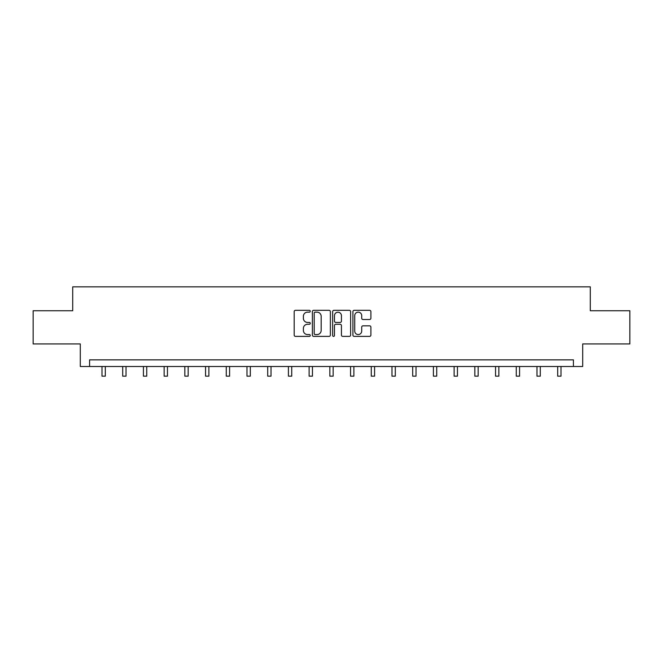 <?xml version="1.0" encoding="UTF-8"?>
<svg xmlns="http://www.w3.org/2000/svg" width="663" height="663" viewBox="0 0 663 663"><rect width="100%" height="100%" fill="white"/><g stroke="black" fill="none" stroke-linecap="round" stroke-linejoin="round"><path stroke-width="0.99" d="M310.259 311.237A0.912 0.912 0 0 0 309.348 310.317L295.499 310.317A1.301 1.301 0 0 0 294.19 311.627L294.19 335.08A1.301 1.301 0 0 0 295.499 336.39L309.348 336.39A0.912 0.912 0 0 0 310.259 335.478A0.912 0.912 0 0 0 309.348 334.566L307.549 334.566A4.169 4.169 0 0 1 303.381 330.389L303.381 328.434A4.169 4.169 0 0 1 307.549 324.265L309.348 324.265A0.912 0.912 0 0 0 310.259 323.353A0.912 0.912 0 0 0 309.348 322.442L307.549 322.442A4.169 4.169 0 0 1 303.381 318.273L303.381 316.317A4.169 4.169 0 0 1 307.549 312.149L309.348 312.149A0.912 0.912 0 0 0 310.259 311.237M369.589 319.508A1.301 1.301 0 0 0 370.89 318.207L370.89 311.627A1.301 1.301 0 0 0 369.589 310.317L354.208 310.317A1.301 1.301 0 0 0 352.907 311.627L352.907 335.08A1.301 1.301 0 0 0 354.208 336.39L369.589 336.39A1.301 1.301 0 0 0 370.89 335.08L370.89 327.132A1.301 1.301 0 0 0 369.589 325.831L363.009 325.831A1.301 1.301 0 0 0 361.708 327.132L361.708 331.077A3.489 3.489 0 0 1 358.219 334.566A3.489 3.489 0 0 1 354.73 331.077L354.73 315.629A3.489 3.489 0 0 1 358.219 312.149A3.489 3.489 0 0 1 361.708 315.629L361.708 318.207A1.301 1.301 0 0 0 363.009 319.508L369.589 319.508M573.42 366.506L582.711 366.506L582.711 343.931L629.85 343.931L629.85 310.74L590.285 310.74L590.285 286.839L72.715 286.839L72.715 310.74L33.15 310.74L33.15 343.931L80.289 343.931L80.289 366.506L573.42 366.506L573.42 359.868L89.58 359.868L89.58 366.506M330.356 311.627A1.301 1.301 0 0 0 329.055 310.317L313.674 310.317A1.301 1.301 0 0 0 312.372 311.627L312.372 335.08A1.301 1.301 0 0 0 313.674 336.39L329.055 336.39A1.301 1.301 0 0 0 330.356 335.08L330.356 311.627M333.945 310.317L349.326 310.317A1.301 1.301 0 0 1 350.628 311.627L350.628 335.08A1.301 1.301 0 0 1 349.326 336.39L342.738 336.39A1.301 1.301 0 0 1 341.437 335.08L341.437 325.566A1.301 1.301 0 0 0 340.136 324.265L335.768 324.265A1.301 1.301 0 0 0 334.467 325.566L334.467 335.478A0.912 0.912 0 0 1 333.555 336.39A0.912 0.912 0 0 1 332.644 335.478L332.644 311.627A1.301 1.301 0 0 1 333.945 310.317M315.107 312.149A0.912 0.912 0 0 0 314.196 313.06L314.196 333.646A0.912 0.912 0 0 0 315.107 334.566L316.997 334.566A4.169 4.169 0 0 0 321.174 330.389L321.174 316.317A4.169 4.169 0 0 0 316.997 312.149L315.107 312.149M341.437 315.696A3.489 3.489 0 0 0 337.948 312.215A3.489 3.489 0 0 0 334.467 315.696L334.467 321.141A1.301 1.301 0 0 0 335.768 322.442L340.136 322.442A1.301 1.301 0 0 0 341.437 321.141L341.437 315.696M101.994 366.506L101.994 376.161L105.318 376.161L105.318 366.506M122.705 366.506L122.705 376.161L126.028 376.161L126.028 366.506M143.423 366.506L143.423 376.161L146.738 376.161L146.738 366.506M164.134 366.506L164.134 376.161L167.457 376.161L167.457 366.506M184.844 366.506L184.844 376.161L188.168 376.161L188.168 366.506M205.563 366.506L205.563 376.161L208.878 376.161L208.878 366.506M226.274 366.506L226.274 376.161L229.597 376.161L229.597 366.506M246.984 366.506L246.984 376.161L250.307 376.161L250.307 366.506M267.703 366.506L267.703 376.161L271.018 376.161L271.018 366.506M288.413 366.506L288.413 376.161L291.737 376.161L291.737 366.506M309.124 366.506L309.124 376.161L312.447 376.161L312.447 366.506M329.842 366.506L329.842 376.161L333.157 376.161L333.157 366.506M350.553 366.506L350.553 376.161L353.876 376.161L353.876 366.506M371.263 366.506L371.263 376.161L374.587 376.161L374.587 366.506M391.982 366.506L391.982 376.161L395.297 376.161L395.297 366.506M412.693 366.506L412.693 376.161L416.016 376.161L416.016 366.506M433.403 366.506L433.403 376.161L436.726 376.161L436.726 366.506M454.122 366.506L454.122 376.161L457.437 376.161L457.437 366.506M474.832 366.506L474.832 376.161L478.156 376.161L478.156 366.506M495.543 366.506L495.543 376.161L498.866 376.161L498.866 366.506M516.262 366.506L516.262 376.161L519.577 376.161L519.577 366.506M536.972 366.506L536.972 376.161L540.295 376.161L540.295 366.506M557.682 366.506L557.682 376.161L561.006 376.161L561.006 366.506"/></g></svg>
